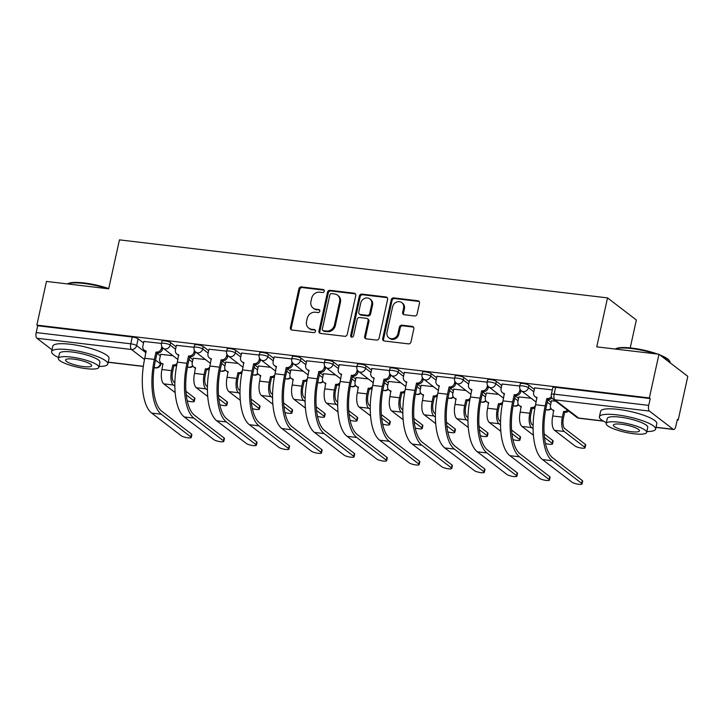 <?xml version="1.0" encoding="UTF-8"?>
<svg xmlns="http://www.w3.org/2000/svg" width="724" height="724" viewBox="0 0 724 724"><rect width="100%" height="100%" fill="white"/><g stroke="black" fill="none" stroke-linecap="round" stroke-linejoin="round"><path stroke-width="1.09" d="M324.298 291.193A1.584 1.403 -52.5 0 0 323.203 289.51L301.428 286.921A2.263 2.009 -52.5 0 0 298.903 288.831L290.378 327.628A2.263 2.009 -52.5 0 0 291.953 330.026L313.718 332.615A1.584 1.403 -52.5 0 0 315.012 329.845A1.584 1.403 -52.5 0 0 314.388 329.592L311.564 329.257A7.231 6.416 -52.5 0 1 308.686 328.099A7.231 6.416 -52.5 0 1 306.524 321.583L307.238 318.352A7.231 6.416 -52.5 0 1 315.311 312.234L318.126 312.569A1.584 1.403 -52.5 0 0 318.795 309.555L315.972 309.22A7.231 6.416 -52.5 0 1 313.094 308.062A7.231 6.416 -52.5 0 1 310.931 301.546L311.646 298.306A7.231 6.416 -52.5 0 1 319.718 292.188L322.533 292.523A1.584 1.403 -52.5 0 0 324.298 291.193M324.18 290.179A1.584 1.403 -52.5 0 0 324.035 290.152L302.27 287.564A2.263 2.009 -52.5 0 0 299.745 289.473L291.211 328.271A2.263 2.009 -52.5 0 0 291.519 329.918M315.365 330.262A1.584 1.403 -52.5 0 0 315.23 330.244L311.564 329.257M319.773 310.225A1.584 1.403 -52.5 0 0 319.628 310.198L315.972 309.22M414.581 315.963A2.263 2.009 -52.5 0 0 417.105 314.053L419.495 303.166A2.263 2.009 -52.5 0 0 417.92 300.768L393.738 297.899A2.263 2.009 -52.5 0 0 391.213 299.808L382.688 338.597A2.263 2.009 -52.5 0 0 384.263 340.995L408.445 343.873A2.263 2.009 -52.5 0 0 410.97 341.963L413.857 328.814A2.263 2.009 -52.5 0 0 412.282 326.415L401.938 325.185A2.263 2.009 -52.5 0 0 399.413 327.094L397.974 333.619A6.045 5.367 -52.5 0 1 388.815 337.764A6.045 5.367 -52.5 0 1 387.014 332.316L392.625 306.777A6.045 5.367 -52.5 0 1 401.784 302.632A6.045 5.367 -52.5 0 1 403.594 308.08L402.653 312.334A2.263 2.009 -52.5 0 0 404.227 314.732L414.581 315.963M36.852 325.121L46.463 281.428L108.672 288.822L119.442 239.861L607.526 297.89L596.757 346.85L658.967 354.244L649.365 397.938L36.852 325.121L37.693 325.764L36.2 332.569L130.773 343.819A4.606 0.986 12.4 0 1 136.628 345.601L145.986 352.778M355.765 295.591A2.263 2.009 -52.5 0 0 354.19 293.193L330.008 290.324A2.263 2.009 -52.5 0 0 327.492 292.234L318.958 331.022A2.263 2.009 -52.5 0 0 320.533 333.42L344.714 336.298A2.263 2.009 -52.5 0 0 347.239 334.388L355.765 295.591M361.873 294.107L386.055 296.985A2.263 2.009 -52.5 0 1 387.63 299.383L379.104 338.171A2.263 2.009 -52.5 0 1 376.58 340.081L366.235 338.85A2.263 2.009 -52.5 0 1 364.652 336.452L368.118 320.723A2.263 2.009 -52.5 0 0 366.543 318.325L359.674 317.51A2.263 2.009 -52.5 0 0 357.149 319.42L353.547 335.8A1.584 1.403 -52.5 0 1 350.678 335.456L359.357 296.016A2.263 2.009 -52.5 0 1 361.873 294.107L362.715 294.749L386.897 297.627L386.055 296.985M658.967 354.244L687.8 376.353L678.198 420.047L677.239 419.929M630.215 347.909L636.351 319.999L607.526 297.89M649.365 397.938L650.206 398.58L648.704 405.386A4.606 1.873 96.8 0 0 649.419 411.069L673.211 429.305A4.606 1.873 96.8 0 0 673.628 429.486A4.606 1.873 96.8 0 0 675.854 426.21L677.356 419.404L678.198 420.047M37.693 325.764L132.266 337.013A4.606 0.986 12.4 0 1 138.121 338.796L143.542 342.95M157.008 353.276L160.348 355.837M52.01 349.828L36.915 338.253A4.606 1.873 -83.2 0 1 36.2 332.569M194.086 347.303L176.439 345.312M205.444 359.538L193.245 358.208M226.657 351.167L209.001 349.185M238.006 363.412L225.816 362.081M259.228 355.041L241.572 353.059M270.577 367.285L258.377 365.946M291.79 358.914L274.134 356.932M303.139 371.159L290.948 369.819M324.361 362.787L306.704 360.796M335.71 375.032L323.51 373.693M356.923 366.661L339.266 364.67M368.272 378.896L356.081 377.566M389.494 370.525L371.837 368.543M400.843 382.77L388.652 381.439M422.056 374.399L404.408 372.417M433.414 386.643L421.214 385.304M454.627 378.272L436.97 376.29M465.975 390.517L453.785 389.177M487.189 382.145L469.541 380.154M498.546 394.39L486.347 393.051M519.76 386.019L502.103 384.028M531.108 398.254L518.918 396.924M552.331 389.883L534.674 387.901M555.761 401.187L551.48 400.797M528.927 385.249L528.393 387.666A4.606 0.986 12.4 0 0 523.47 386.019A4.606 0.986 12.4 0 0 519.723 386.182L520.257 383.765A4.606 0.986 -167.6 0 1 523.995 383.602A4.606 0.986 -167.6 0 1 528.927 385.249L534.339 389.403M547.806 399.729L551.154 402.3M496.356 381.385L495.822 383.792A4.606 0.986 12.4 0 0 490.899 382.145A4.606 0.986 12.4 0 0 487.152 382.308L487.686 379.892A4.606 0.986 -167.6 0 1 491.433 379.729A4.606 0.986 -167.6 0 1 496.356 381.385L501.777 385.539M515.244 395.865L518.583 398.426M463.794 377.512L463.26 379.928A4.606 0.986 12.4 0 0 458.337 378.272A4.606 0.986 12.4 0 0 454.591 378.444L455.115 376.028A4.606 0.986 -167.6 0 1 458.862 375.856A4.606 0.986 -167.6 0 1 463.794 377.512L469.206 381.666M482.673 391.992L486.021 394.553M431.223 373.638L430.69 376.055A4.606 0.986 12.4 0 0 425.766 374.408A4.606 0.986 12.4 0 0 422.02 374.57L422.554 372.154A4.606 0.986 -167.6 0 1 426.3 371.991A4.606 0.986 -167.6 0 1 431.223 373.638L436.644 377.792M450.111 388.118L453.45 390.679M398.653 369.765L398.128 372.181A4.606 0.986 12.4 0 0 393.195 370.534A4.606 0.986 12.4 0 0 389.458 370.697L389.983 368.281A4.606 0.986 -167.6 0 1 393.729 368.118A4.606 0.986 -167.6 0 1 398.653 369.765L404.073 373.919M417.54 384.245L420.888 386.815M366.091 365.892L365.557 368.308A4.606 0.986 12.4 0 0 360.633 366.661A4.606 0.986 12.4 0 0 356.887 366.824L357.421 364.407A4.606 0.986 -167.6 0 1 361.167 364.244A4.606 0.986 -167.6 0 1 366.091 365.892L371.502 370.045M384.969 380.372L388.317 382.942M333.52 362.027L332.995 364.434A4.606 0.986 12.4 0 0 328.062 362.787A4.606 0.986 12.4 0 0 324.325 362.95L324.85 360.543A4.606 0.986 -167.6 0 1 328.596 360.371A4.606 0.986 -167.6 0 1 333.52 362.027L338.941 366.181M352.407 376.507L355.746 379.068M300.958 358.154L300.424 360.57A4.606 0.986 12.4 0 0 295.501 358.914A4.606 0.986 12.4 0 0 291.754 359.086L292.288 356.67A4.606 0.986 -167.6 0 1 296.026 356.498A4.606 0.986 -167.6 0 1 300.958 358.154L306.37 362.308M319.836 372.634L323.185 375.195M268.387 354.28L267.862 356.697A4.606 0.986 12.4 0 0 262.93 355.05A4.606 0.986 12.4 0 0 259.183 355.213L259.717 352.796A4.606 0.986 -167.6 0 1 263.464 352.633A4.606 0.986 -167.6 0 1 268.387 354.28L273.808 358.434M287.274 368.76L290.614 371.322M235.825 350.407L235.291 352.823A4.606 0.986 12.4 0 0 230.368 351.176A4.606 0.986 12.4 0 0 226.621 351.339L227.155 348.923A4.606 0.986 -167.6 0 1 230.893 348.76A4.606 0.986 -167.6 0 1 235.825 350.407L241.237 354.561M254.703 364.887L258.052 367.457M203.254 346.534L202.729 348.95A4.606 0.986 12.4 0 0 197.797 347.303A4.606 0.986 12.4 0 0 194.05 347.466L194.584 345.049A4.606 0.986 -167.6 0 1 198.331 344.886A4.606 0.986 -167.6 0 1 203.254 346.534L208.675 350.688M222.141 361.023L225.481 363.584M170.692 342.669L170.158 345.086A4.606 0.986 12.4 0 0 165.235 343.429A4.606 0.986 12.4 0 0 161.488 343.592L162.022 341.185A4.606 0.986 -167.6 0 1 165.76 341.013A4.606 0.986 -167.6 0 1 170.692 342.669L176.104 346.823M189.57 357.149L192.919 359.71M161.524 343.429L143.868 341.447M172.873 355.674L160.683 354.335M650.206 398.58L555.634 387.34A4.606 0.986 -167.6 0 0 552.819 387.639L551.326 394.444A4.606 0.986 12.4 0 1 554.141 394.146L648.704 405.386M313.094 308.062L313.935 308.705A7.231 6.416 -52.5 0 0 316.813 309.863M308.686 328.099L309.528 328.741A7.231 6.416 -52.5 0 0 312.406 329.909M355.466 293.944A2.263 2.009 -52.5 0 0 355.031 293.835L330.85 290.967A2.263 2.009 -52.5 0 0 328.325 292.876L319.8 331.664A2.263 2.009 -52.5 0 0 320.108 333.321M331.601 293.609A1.584 1.403 -52.5 0 0 329.836 294.94L322.352 328.995A1.584 1.403 -52.5 0 0 323.456 330.669L326.424 331.022A7.231 6.416 -52.5 0 0 334.497 324.913L339.61 301.637A7.231 6.416 -52.5 0 0 337.456 295.121A7.231 6.416 -52.5 0 0 334.569 293.962L331.601 293.609M322.823 330.416L323.664 331.067A1.584 1.403 -52.5 0 0 324.289 331.321L323.456 330.669M337.456 295.121L338.298 295.763A7.231 6.416 -52.5 0 1 340.452 302.279L335.339 325.556A7.231 6.416 -52.5 0 1 327.266 331.673L324.289 331.321M367.439 318.687L368.281 319.329A2.263 2.009 -52.5 0 1 368.959 321.366L365.493 337.103A2.263 2.009 -52.5 0 0 365.801 338.751M362.715 294.749A2.263 2.009 -52.5 0 0 360.19 296.668L351.52 336.099A1.584 1.403 -52.5 0 0 351.647 337.113M371.702 304.397A6.045 5.367 -52.5 0 0 369.901 298.949A6.045 5.367 -52.5 0 0 360.742 303.094L358.76 312.089A2.263 2.009 -52.5 0 0 360.335 314.488L367.204 315.311A2.263 2.009 -52.5 0 0 369.729 313.392L371.702 304.397L372.543 305.039A6.045 5.367 -52.5 0 0 370.742 299.6L369.901 298.949M359.439 314.126L360.281 314.777A2.263 2.009 -52.5 0 0 361.176 315.139L360.335 314.488M372.543 305.039L370.57 314.044A2.263 2.009 -52.5 0 1 368.045 315.954L361.176 315.139M401.784 302.632L402.625 303.275A6.045 5.367 -52.5 0 1 404.435 308.723L403.494 312.976A2.263 2.009 -52.5 0 0 403.802 314.632M388.815 337.764L389.657 338.407A6.045 5.367 -52.5 0 0 398.815 334.262L397.974 333.619M413.558 327.167A2.263 2.009 -52.5 0 0 413.123 327.058L402.77 325.827A2.263 2.009 -52.5 0 0 400.254 327.746L398.815 334.262M419.196 301.519A2.263 2.009 -52.5 0 0 418.762 301.419L394.58 298.541A2.263 2.009 -52.5 0 0 392.055 300.451L383.53 339.248A2.263 2.009 -52.5 0 0 383.829 340.895M187.245 400.888A5.294 1.14 -167.6 0 0 194.276 401.331A5.294 1.14 -167.6 0 0 193.905 400.761L194.539 397.91A5.294 1.14 12.4 0 1 194.901 398.481L194.276 401.331M160.701 354.226L159.678 358.887A4.606 4.091 -52.5 0 0 161.054 363.041A4.606 4.091 -52.5 0 0 162.891 363.774L161.95 369.521A11.62 4.733 96.8 0 0 163.751 383.865L175.172 392.625M176.683 365.367A4.606 4.091 127.5 0 1 174.213 365.828L172.801 364.95L171.552 370.661A11.62 4.733 96.8 0 0 173.353 385.005L174.864 386.163M172.801 364.95L173.117 364.996A4.606 4.091 -52.5 0 0 177.072 363.394M174.873 382.833L173.986 382.154A8.634 3.511 -83.2 0 1 172.638 371.502L173.896 365.792M163.072 364.389A4.606 4.091 127.5 0 1 162.149 363.873L161.054 363.041M194.539 397.91L185.923 391.304M186.258 394.897L193.905 400.761M143.895 341.33L142.872 346A4.606 4.091 -52.5 0 0 144.239 350.144A4.606 4.091 -52.5 0 0 146.076 350.887L144.773 358.28A44.426 18.082 96.8 0 0 151.678 413.087L181.262 435.785A5.294 1.14 -167.6 0 0 186.928 437.676A5.294 1.14 -167.6 0 0 191.236 437.486A5.294 1.14 -167.6 0 0 190.865 436.925L191.498 434.065A5.294 1.14 12.4 0 1 191.869 434.635L191.236 437.486M162.791 347.9L162.538 349.04A4.606 4.091 127.5 0 1 157.398 352.941L155.995 352.063L154.375 359.421A44.426 18.082 96.8 0 0 161.28 414.237L190.865 436.925M191.498 434.065L161.914 411.377A41.431 16.869 -83.2 0 1 155.47 360.253L157.09 352.905M146.266 351.502A4.606 4.091 127.5 0 1 145.334 350.986L144.239 350.144M155.995 352.063L156.312 352.099A4.606 4.091 -52.5 0 0 161.452 348.208L162.538 349.04M161.814 346.543L161.452 348.208M219.815 404.761A5.294 1.14 -167.6 0 0 226.847 405.205A5.294 1.14 -167.6 0 0 226.476 404.635L227.101 401.784A5.294 1.14 12.4 0 1 227.472 402.345L226.847 405.205M193.272 358.099L192.249 362.76A4.606 4.091 -52.5 0 0 193.616 366.905A4.606 4.091 -52.5 0 0 195.453 367.647L194.512 373.394A11.62 4.733 96.8 0 0 196.322 387.738L207.743 396.499M209.254 369.24A4.606 4.091 127.5 0 1 206.774 369.702L205.372 368.824L204.114 374.534A11.62 4.733 96.8 0 0 205.924 388.878L207.435 390.037M205.372 368.824L205.688 368.86A4.606 4.091 -52.5 0 0 209.643 367.258M207.444 386.707L206.548 386.019A8.634 3.511 -83.2 0 1 205.209 375.376L206.467 369.665M195.643 368.263A4.606 4.091 127.5 0 1 194.711 367.747L193.616 366.905M227.101 401.784L218.485 395.177M218.82 398.77L226.476 404.635M252.377 408.635A5.294 1.14 -167.6 0 0 259.409 409.078A5.294 1.14 -167.6 0 0 259.038 408.508L259.672 405.657A5.294 1.14 12.4 0 1 260.034 406.218L259.409 409.078M225.834 361.964L224.811 366.634A4.606 4.091 -52.5 0 0 226.187 370.779A4.606 4.091 -52.5 0 0 228.024 371.521L227.083 377.267A11.62 4.733 96.8 0 0 228.884 391.603L240.305 400.363M241.816 373.113A4.606 4.091 127.5 0 1 239.345 373.575L237.943 372.697L236.685 378.408A11.62 4.733 96.8 0 0 238.495 392.752L239.997 393.901M237.943 372.697L238.25 372.733A4.606 4.091 -52.5 0 0 242.214 371.131M240.015 390.58L239.119 389.892A8.634 3.511 -83.2 0 1 237.78 379.24L239.029 373.539M228.205 372.136A4.606 4.091 127.5 0 1 227.282 371.62L226.187 370.779M259.672 405.657L251.056 399.051M251.391 402.644L259.038 408.508M176.457 345.203L175.434 349.864A4.606 4.091 -52.5 0 0 176.81 354.018A4.606 4.091 -52.5 0 0 178.647 354.751L177.344 362.145A44.426 18.082 96.8 0 0 184.249 416.961L213.833 439.649A5.294 1.14 -167.6 0 0 219.499 441.549A5.294 1.14 -167.6 0 0 223.807 441.359A5.294 1.14 -167.6 0 0 223.435 440.789L224.06 437.939A5.294 1.14 12.4 0 1 224.431 438.509L223.807 441.359M195.362 351.774L195.109 352.914A4.606 4.091 127.5 0 1 189.969 356.805L188.557 355.937L186.946 363.285A44.426 18.082 96.8 0 0 193.851 418.101L223.435 440.789M224.06 437.939L194.475 415.25A41.431 16.869 -83.2 0 1 188.041 364.127L189.652 356.769M178.828 355.375A4.606 4.091 127.5 0 1 177.905 354.851L176.81 354.018M188.557 355.937L188.874 355.973A4.606 4.091 -52.5 0 0 194.014 352.072L195.109 352.914M194.385 350.407L194.014 352.072M209.028 349.077L208.005 353.737A4.606 4.091 -52.5 0 0 209.372 357.891A4.606 4.091 -52.5 0 0 211.209 358.624L209.906 366.018A44.426 18.082 96.8 0 0 216.811 420.834L246.395 443.522A5.294 1.14 -167.6 0 0 252.07 445.423A5.294 1.14 -167.6 0 0 256.368 445.233A5.294 1.14 -167.6 0 0 256.006 444.663L256.631 441.812A5.294 1.14 12.4 0 1 257.002 442.373L256.368 445.233M227.924 355.647L227.671 356.787A4.606 4.091 127.5 0 1 222.53 360.679L221.128 359.81L219.508 367.159A44.426 18.082 96.8 0 0 226.413 421.974L256.006 444.663M256.631 441.812L227.046 419.124A41.431 16.869 -83.2 0 1 220.603 368L222.223 360.642M211.399 359.24A4.606 4.091 127.5 0 1 210.467 358.724L209.372 357.891M221.128 359.81L221.444 359.846A4.606 4.091 -52.5 0 0 226.585 355.946L227.671 356.787M226.947 354.28L226.585 355.946M67.531 283.935L67.975 283.663A28.082 6.027 12.4 0 1 84.192 282.975A28.082 6.027 12.4 0 1 108.727 288.568M107.496 288.686A28.77 6.172 -167.6 0 0 83.794 283.446A28.77 6.172 -167.6 0 0 67.567 283.935M99.034 366.444A28.77 6.172 -167.6 0 0 107.822 363.982A28.77 6.172 -167.6 0 0 69.214 349.746A28.77 6.172 -167.6 0 0 51.621 351.629A28.77 6.172 -167.6 0 0 58.563 357.547M107.822 363.982L109.025 358.498A28.77 6.172 -167.6 0 0 70.418 344.262A28.77 6.172 -167.6 0 0 52.825 346.144L51.621 351.629M58.373 358.407L59.486 353.357A20.715 4.444 12.4 0 1 72.156 352.009A20.715 4.444 12.4 0 1 99.948 362.253L98.844 367.303A20.715 4.444 -167.6 0 0 71.043 357.059A20.715 4.444 -167.6 0 0 58.373 358.407A20.715 4.444 -167.6 0 0 86.174 368.661A20.715 4.444 -167.6 0 0 98.844 367.303M73.73 359.122A13.349 2.869 -167.6 0 0 65.567 359.991A13.349 2.869 -167.6 0 0 83.486 366.597A13.349 2.869 -167.6 0 0 91.649 365.72A13.349 2.869 -167.6 0 0 73.73 359.122M615.319 349.058L615.762 348.787A28.082 6.027 12.4 0 1 631.98 348.099A28.082 6.027 12.4 0 1 657.645 354.09M659.854 354.923A28.082 6.027 12.4 0 1 669.275 360.552L669.791 361.321A28.77 6.172 -167.6 0 0 661.293 356.027M670.18 362.842L670.189 362.796A28.77 6.172 -167.6 0 0 669.791 361.321M655.283 353.81A28.77 6.172 -167.6 0 0 631.581 348.561A28.77 6.172 -167.6 0 0 615.355 349.058M646.822 431.558A28.77 6.172 -167.6 0 0 655.609 429.106A28.77 6.172 -167.6 0 0 617.002 414.87A28.77 6.172 -167.6 0 0 599.409 416.752A28.77 6.172 -167.6 0 0 606.359 422.662M655.609 429.106L656.813 423.621A28.77 6.172 -167.6 0 0 618.215 409.386A28.77 6.172 -167.6 0 0 600.621 411.259L599.409 416.752M606.169 423.531L607.282 418.481A20.715 4.444 12.4 0 1 619.943 417.124A20.715 4.444 12.4 0 1 647.745 427.377L646.632 432.427A20.715 4.444 -167.6 0 0 618.839 422.173A20.715 4.444 -167.6 0 0 606.169 423.531A20.715 4.444 -167.6 0 0 633.962 433.776A20.715 4.444 -167.6 0 0 646.632 432.427M621.527 424.237A13.349 2.869 -167.6 0 0 613.364 425.115A13.349 2.869 -167.6 0 0 631.274 431.712A13.349 2.869 -167.6 0 0 639.437 430.843A13.349 2.869 -167.6 0 0 621.527 424.237M284.948 412.508A5.294 1.14 -167.6 0 0 291.98 412.942A5.294 1.14 -167.6 0 0 291.609 412.381L292.234 409.522A5.294 1.14 12.4 0 1 292.605 410.092L291.98 412.942M258.405 365.837L257.382 370.498A4.606 4.091 -52.5 0 0 258.758 374.652A4.606 4.091 -52.5 0 0 260.586 375.394L259.644 381.132A11.62 4.733 96.8 0 0 261.454 395.476L272.876 404.236M274.387 376.987A4.606 4.091 127.5 0 1 271.907 377.439L270.505 376.571L269.247 382.281A11.62 4.733 96.8 0 0 271.057 396.616L272.568 397.775M270.505 376.571L270.821 376.607A4.606 4.091 -52.5 0 0 274.776 375.005M272.577 394.453L271.681 393.766A8.634 3.511 -83.2 0 1 270.342 383.114L271.6 377.403M260.776 376.009A4.606 4.091 127.5 0 1 259.844 375.494L258.758 374.652M292.234 409.522L283.618 402.915M283.953 406.508L291.609 412.381M317.51 416.372A5.294 1.14 -167.6 0 0 324.542 416.816A5.294 1.14 -167.6 0 0 324.171 416.255L324.804 413.395A5.294 1.14 12.4 0 1 325.176 413.965L324.542 416.816M290.976 369.711L289.944 374.371A4.606 4.091 -52.5 0 0 291.32 378.525A4.606 4.091 -52.5 0 0 293.157 379.258L292.215 385.005A11.62 4.733 96.8 0 0 294.025 399.349L305.447 408.11M306.958 380.851A4.606 4.091 127.5 0 1 304.478 381.313L303.075 380.444L301.817 386.145A11.62 4.733 96.8 0 0 303.627 400.49L305.13 401.648M303.075 380.444L303.383 380.48A4.606 4.091 -52.5 0 0 307.347 378.878M305.148 398.327L304.252 397.639A8.634 3.511 -83.2 0 1 302.913 386.987L304.161 381.276M293.338 379.874A4.606 4.091 127.5 0 1 292.415 379.358L291.32 378.525M324.804 413.395L316.189 406.788M316.524 410.381L324.171 416.255M350.081 420.246A5.294 1.14 -167.6 0 0 357.113 420.689A5.294 1.14 -167.6 0 0 356.742 420.119L357.366 417.268A5.294 1.14 12.4 0 1 357.737 417.839L357.113 420.689M323.538 373.584L322.515 378.245A4.606 4.091 -52.5 0 0 323.89 382.399A4.606 4.091 -52.5 0 0 325.719 383.132L324.777 388.878A11.62 4.733 96.8 0 0 326.587 403.223L338.008 411.983M339.52 384.725A4.606 4.091 127.5 0 1 337.049 385.186L335.637 384.308L334.388 390.019A11.62 4.733 96.8 0 0 336.189 404.363L337.701 405.521M335.637 384.308L335.954 384.344A4.606 4.091 -52.5 0 0 339.909 382.743M337.71 402.191L336.823 401.512A8.634 3.511 -83.2 0 1 335.474 390.86L336.732 385.15M325.909 383.747A4.606 4.091 127.5 0 1 324.976 383.231L323.89 382.399M357.366 417.268L348.751 410.662M349.086 414.255L356.742 420.119M241.599 352.95L240.567 357.611A4.606 4.091 -52.5 0 0 241.943 361.756A4.606 4.091 -52.5 0 0 243.78 362.498L242.477 369.892A44.426 18.082 96.8 0 0 249.382 424.707L278.966 447.396A5.294 1.14 -167.6 0 0 284.632 449.296A5.294 1.14 -167.6 0 0 288.939 449.106A5.294 1.14 -167.6 0 0 288.568 448.536L289.193 445.685A5.294 1.14 12.4 0 1 289.564 446.246L288.939 449.106M260.495 359.52L260.242 360.661A4.606 4.091 127.5 0 1 255.101 364.552L253.699 363.674L252.079 371.032A44.426 18.082 96.8 0 0 258.984 425.848L288.568 448.536M289.193 445.685L259.608 422.997A41.431 16.869 -83.2 0 1 253.174 371.874L254.785 364.516M243.961 363.113A4.606 4.091 127.5 0 1 243.038 362.597L241.943 361.756M253.699 363.674L254.006 363.71A4.606 4.091 -52.5 0 0 259.147 359.819L260.242 360.661M259.518 358.154L259.147 359.819M274.161 356.814L273.138 361.484A4.606 4.091 -52.5 0 0 274.514 365.629A4.606 4.091 -52.5 0 0 276.342 366.371L275.039 373.765A44.426 18.082 96.8 0 0 281.944 428.581L311.537 451.269A5.294 1.14 -167.6 0 0 317.202 453.161A5.294 1.14 -167.6 0 0 321.501 452.971A5.294 1.14 -167.6 0 0 321.139 452.409L321.764 449.55A5.294 1.14 12.4 0 1 322.135 450.12L321.501 452.971M293.057 363.385L292.813 364.525A4.606 4.091 127.5 0 1 287.663 368.426L286.261 367.548L284.641 374.905A44.426 18.082 96.8 0 0 291.546 429.721L321.139 452.409M321.764 449.55L292.179 426.861A41.431 16.869 -83.2 0 1 285.736 375.738L287.356 368.389M276.532 366.987A4.606 4.091 127.5 0 1 275.6 366.471L274.514 365.629M286.261 367.548L286.577 367.584A4.606 4.091 -52.5 0 0 291.718 363.692L292.813 364.525M292.08 362.027L291.718 363.692M306.732 360.688L305.7 365.358A4.606 4.091 -52.5 0 0 307.076 369.502A4.606 4.091 -52.5 0 0 308.913 370.245L307.609 377.629A44.426 18.082 96.8 0 0 314.515 432.445L344.099 455.134A5.294 1.14 -167.6 0 0 349.764 457.034A5.294 1.14 -167.6 0 0 354.072 456.844A5.294 1.14 -167.6 0 0 353.701 456.283L354.335 453.423A5.294 1.14 12.4 0 1 354.697 453.993L354.072 456.844M325.628 367.258L325.375 368.398A4.606 4.091 127.5 0 1 320.234 372.299L318.832 371.421L317.212 378.779A44.426 18.082 96.8 0 0 324.117 433.595L353.701 456.283M354.335 453.423L324.741 430.735A41.431 16.869 -83.2 0 1 318.307 379.611L319.918 372.254M309.103 370.86A4.606 4.091 127.5 0 1 308.171 370.344L307.076 369.502M318.832 371.421L319.139 371.457A4.606 4.091 -52.5 0 0 324.28 367.566L325.375 368.398M324.651 365.901L324.28 367.566M382.643 424.119A5.294 1.14 -167.6 0 0 389.675 424.563A5.294 1.14 -167.6 0 0 389.313 423.993L389.937 421.142A5.294 1.14 12.4 0 1 390.308 421.703L389.675 424.563M356.108 377.457L355.077 382.118A4.606 4.091 -52.5 0 0 356.452 386.263A4.606 4.091 -52.5 0 0 358.289 387.005L357.348 392.752A11.62 4.733 96.8 0 0 359.158 407.096L370.579 415.848M372.091 388.598A4.606 4.091 127.5 0 1 369.611 389.06L368.208 388.182L366.95 393.892A11.62 4.733 96.8 0 0 368.76 408.236L370.263 409.395M368.208 388.182L368.516 388.218A4.606 4.091 -52.5 0 0 372.48 386.616M370.281 406.064L369.385 405.377A8.634 3.511 -83.2 0 1 368.045 394.734L369.294 389.023M358.48 387.621A4.606 4.091 127.5 0 1 357.547 387.105L356.452 386.263M389.937 421.142L381.322 414.535M381.657 418.128L389.313 423.993M339.294 364.561L338.271 369.222A4.606 4.091 -52.5 0 0 339.647 373.376A4.606 4.091 -52.5 0 0 341.484 374.109L340.171 381.503A44.426 18.082 96.8 0 0 347.077 436.319L376.67 459.007A5.294 1.14 -167.6 0 0 382.335 460.907A5.294 1.14 -167.6 0 0 386.643 460.717A5.294 1.14 -167.6 0 0 386.272 460.147L386.897 457.297A5.294 1.14 12.4 0 1 387.268 457.867L386.643 460.717M358.19 371.131L357.946 372.272A4.606 4.091 127.5 0 1 352.805 376.163L351.393 375.294L349.783 382.643A44.426 18.082 96.8 0 0 356.688 437.459L386.272 460.147M386.897 457.297L357.312 434.608A41.431 16.869 -83.2 0 1 350.868 383.485L352.488 376.127M341.665 374.733A4.606 4.091 127.5 0 1 340.733 374.208L339.647 373.376M351.393 375.294L351.71 375.331A4.606 4.091 -52.5 0 0 356.851 371.43L357.946 372.272M357.213 369.765L356.851 371.43M415.214 427.993A5.294 1.14 -167.6 0 0 422.246 428.436A5.294 1.14 -167.6 0 0 421.875 427.866L422.499 425.015A5.294 1.14 12.4 0 1 422.87 425.576L422.246 428.436M388.67 381.322L387.648 385.992A4.606 4.091 -52.5 0 0 389.023 390.136A4.606 4.091 -52.5 0 0 390.86 390.879L389.919 396.625A11.62 4.733 96.8 0 0 391.72 410.961L403.141 419.721M404.653 392.471A4.606 4.091 127.5 0 1 402.182 392.933L400.77 392.055L399.521 397.766A11.62 4.733 96.8 0 0 401.322 412.11L402.834 413.259M400.77 392.055L401.087 392.091A4.606 4.091 -52.5 0 0 405.042 390.489M402.843 409.938L401.956 409.25A8.634 3.511 -83.2 0 1 400.607 398.598L401.865 392.897M391.041 391.494A4.606 4.091 127.5 0 1 390.109 390.978L389.023 390.136M422.499 425.015L413.893 418.409M414.219 421.992L421.875 427.866M371.864 368.435L370.833 373.095A4.606 4.091 -52.5 0 0 372.208 377.249A4.606 4.091 -52.5 0 0 374.046 377.982L372.742 385.376A44.426 18.082 96.8 0 0 379.648 440.192L409.232 462.88A5.294 1.14 -167.6 0 0 414.897 464.781A5.294 1.14 -167.6 0 0 419.205 464.591A5.294 1.14 -167.6 0 0 418.834 464.021L419.468 461.17A5.294 1.14 12.4 0 1 419.829 461.731L419.205 464.591M390.761 375.005L390.507 376.145A4.606 4.091 127.5 0 1 385.367 380.037L383.964 379.159L382.344 386.516A44.426 18.082 96.8 0 0 389.25 441.332L418.834 464.021M419.468 461.17L389.874 438.482A41.431 16.869 -83.2 0 1 383.439 387.358L385.059 380M374.236 378.598A4.606 4.091 127.5 0 1 373.303 378.082L372.208 377.249M383.964 379.159L384.272 379.204A4.606 4.091 -52.5 0 0 389.412 375.303L390.507 376.145M389.784 373.638L389.412 375.303M447.776 431.866A5.294 1.14 -167.6 0 0 454.808 432.3A5.294 1.14 -167.6 0 0 454.446 431.739L455.07 428.88A5.294 1.14 12.4 0 1 455.441 429.45L454.808 432.3M421.241 385.195L420.21 389.856A4.606 4.091 -52.5 0 0 421.585 394.01A4.606 4.091 -52.5 0 0 423.422 394.743L422.481 400.49A11.62 4.733 96.8 0 0 424.291 414.834L435.712 423.594M437.224 396.345A4.606 4.091 127.5 0 1 434.744 396.797L433.341 395.928L432.083 401.639A11.62 4.733 96.8 0 0 433.893 415.974L435.396 417.133M433.341 395.928L433.649 395.965A4.606 4.091 -52.5 0 0 437.613 394.363M435.414 413.811L434.518 413.123A8.634 3.511 -83.2 0 1 433.178 402.472L434.436 396.761M423.612 395.367A4.606 4.091 127.5 0 1 422.68 394.852L421.585 394.01M455.07 428.88L446.455 422.273M446.789 425.866L454.446 431.739M404.426 372.308L403.404 376.969A4.606 4.091 -52.5 0 0 404.779 381.114A4.606 4.091 -52.5 0 0 406.617 381.856L405.313 389.25A44.426 18.082 96.8 0 0 412.218 444.065L441.803 466.754A5.294 1.14 -167.6 0 0 447.468 468.654A5.294 1.14 -167.6 0 0 451.776 468.464A5.294 1.14 -167.6 0 0 451.405 467.894L452.029 465.043A5.294 1.14 12.4 0 1 452.4 465.604L451.776 468.464M423.323 378.878L423.078 380.019A4.606 4.091 127.5 0 1 417.938 383.91L416.526 383.032L414.915 390.39A44.426 18.082 96.8 0 0 421.821 445.206L451.405 467.894M452.029 465.043L422.445 442.355A41.431 16.869 -83.2 0 1 416.001 391.232L417.621 383.874M406.798 382.471A4.606 4.091 127.5 0 1 405.874 381.955L404.779 381.114M416.526 383.032L416.843 383.068A4.606 4.091 -52.5 0 0 421.983 379.177L423.078 380.019M422.345 377.512L421.983 379.177M480.347 435.73A5.294 1.14 -167.6 0 0 487.379 436.174A5.294 1.14 -167.6 0 0 487.008 435.613L487.641 432.753A5.294 1.14 12.4 0 1 488.003 433.323L487.379 436.174M453.803 389.069L452.781 393.729A4.606 4.091 -52.5 0 0 454.156 397.883A4.606 4.091 -52.5 0 0 455.993 398.616L455.052 404.363A11.62 4.733 96.8 0 0 456.853 418.707L468.274 427.468M469.786 400.209A4.606 4.091 127.5 0 1 467.315 400.671L465.903 399.802L464.654 405.503A11.62 4.733 96.8 0 0 466.455 419.848L467.966 421.006M465.903 399.802L466.22 399.838A4.606 4.091 -52.5 0 0 470.175 398.236M467.976 417.676L467.089 416.997A8.634 3.511 -83.2 0 1 465.74 406.345L466.998 400.634M456.174 399.232A4.606 4.091 127.5 0 1 455.251 398.716L454.156 397.883M487.641 432.753L479.026 426.146M479.351 429.739L487.008 435.613M436.997 376.172L435.975 380.842A4.606 4.091 -52.5 0 0 437.341 384.987A4.606 4.091 -52.5 0 0 439.178 385.729L437.875 393.123A44.426 18.082 96.8 0 0 444.78 447.939L474.365 470.627A5.294 1.14 -167.6 0 0 480.03 472.519A5.294 1.14 -167.6 0 0 484.338 472.329A5.294 1.14 -167.6 0 0 483.967 471.767L484.6 468.908A5.294 1.14 12.4 0 1 484.971 469.478L484.338 472.329M455.894 382.743L455.64 383.883A4.606 4.091 127.5 0 1 450.5 387.783L449.097 386.906L447.477 394.263A44.426 18.082 96.8 0 0 454.382 449.079L483.967 471.767M484.6 468.908L455.016 446.219A41.431 16.869 -83.2 0 1 448.572 395.096L450.192 387.747M439.368 386.344A4.606 4.091 127.5 0 1 438.436 385.829L437.341 384.987M449.097 386.906L449.405 386.942A4.606 4.091 -52.5 0 0 454.554 383.05L455.64 383.883M454.916 381.385L454.554 383.05M512.918 439.604A5.294 1.14 -167.6 0 0 519.941 440.047A5.294 1.14 -167.6 0 0 519.579 439.477L520.203 436.626A5.294 1.14 12.4 0 1 520.574 437.196L519.941 440.047M486.374 392.942L485.351 397.603A4.606 4.091 -52.5 0 0 486.718 401.748A4.606 4.091 -52.5 0 0 488.555 402.49L487.614 408.236A11.62 4.733 96.8 0 0 489.424 422.581L500.845 431.341M502.356 404.083A4.606 4.091 127.5 0 1 499.877 404.544L498.474 403.666L497.216 409.377A11.62 4.733 96.8 0 0 499.026 423.721L500.528 424.879M498.474 403.666L498.791 403.702A4.606 4.091 -52.5 0 0 502.746 402.101M500.546 421.549L499.651 420.87A8.634 3.511 -83.2 0 1 498.311 410.218L499.569 404.508M488.745 403.105A4.606 4.091 127.5 0 1 487.813 402.589L486.718 401.748M520.203 436.626L511.587 430.02M511.922 433.613L519.579 439.477M469.559 380.046L468.537 384.716A4.606 4.091 -52.5 0 0 469.912 388.86A4.606 4.091 -52.5 0 0 471.749 389.603L470.446 396.987A44.426 18.082 96.8 0 0 477.351 451.803L506.936 474.491A5.294 1.14 -167.6 0 0 512.601 476.392A5.294 1.14 -167.6 0 0 516.909 476.202A5.294 1.14 -167.6 0 0 516.538 475.641L517.162 472.781A5.294 1.14 12.4 0 1 517.533 473.351L516.909 476.202M488.465 386.616L488.211 387.756A4.606 4.091 127.5 0 1 483.071 391.657L481.659 390.779L480.048 398.137A44.426 18.082 96.8 0 0 486.953 452.943L516.538 475.641M517.162 472.781L487.578 450.093A41.431 16.869 -83.2 0 1 481.134 398.969L482.754 391.612M471.93 390.218A4.606 4.091 127.5 0 1 471.007 389.702L469.912 388.86M481.659 390.779L481.976 390.815A4.606 4.091 -52.5 0 0 487.116 386.924L488.211 387.756M487.487 385.249L487.116 386.924M545.48 443.477A5.294 1.14 -167.6 0 0 552.512 443.921A5.294 1.14 -167.6 0 0 552.141 443.35L552.774 440.5A5.294 1.14 12.4 0 1 553.136 441.061L552.512 443.921M518.936 396.806L517.913 401.476A4.606 4.091 -52.5 0 0 519.289 405.621A4.606 4.091 -52.5 0 0 521.126 406.363L520.185 412.11A11.62 4.733 96.8 0 0 521.986 426.454L533.407 435.205M534.918 407.956A4.606 4.091 127.5 0 1 532.448 408.417L531.036 407.54L529.787 413.25A11.62 4.733 96.8 0 0 531.588 427.594L533.099 428.744M531.036 407.54L531.353 407.576A4.606 4.091 -52.5 0 0 535.308 405.974M533.117 425.422L532.221 424.735A8.634 3.511 -83.2 0 1 530.882 414.083L532.131 408.381M521.307 406.978A4.606 4.091 127.5 0 1 520.384 406.463L519.289 405.621M552.774 440.5L544.158 433.893M544.493 437.486L552.141 443.35M502.13 383.919L501.108 388.58A4.606 4.091 -52.5 0 0 502.474 392.734A4.606 4.091 -52.5 0 0 504.311 393.467L503.008 400.861A44.426 18.082 96.8 0 0 509.913 455.677L539.498 478.365A5.294 1.14 -167.6 0 0 545.172 480.265A5.294 1.14 -167.6 0 0 549.471 480.075A5.294 1.14 -167.6 0 0 549.109 479.505L549.733 476.654A5.294 1.14 12.4 0 1 550.104 477.225L549.471 480.075M521.027 390.489L520.773 391.63A4.606 4.091 127.5 0 1 515.633 395.521L514.23 394.652L512.61 402.001A44.426 18.082 96.8 0 0 519.515 456.817L549.109 479.505M549.733 476.654L520.149 453.966A41.431 16.869 -83.2 0 1 513.705 402.843L515.325 395.485M504.501 394.091A4.606 4.091 127.5 0 1 503.569 393.566L502.474 392.734M514.23 394.652L514.547 394.689A4.606 4.091 -52.5 0 0 519.687 390.788L520.773 391.63M520.049 389.123L519.687 390.788M551.507 400.68L550.484 405.349A4.606 4.091 -52.5 0 0 551.851 409.494A4.606 4.091 -52.5 0 0 553.688 410.237L552.747 415.983A11.62 4.733 96.8 0 0 554.557 430.318L575.109 446.084A5.294 1.14 -167.6 0 0 580.775 447.975A5.294 1.14 -167.6 0 0 585.082 447.794A5.294 1.14 -167.6 0 0 584.711 447.224L585.336 444.373A5.294 1.14 12.4 0 1 585.707 444.934L585.082 447.794M568.611 411.051A4.606 4.091 127.5 0 1 565.01 412.291L563.607 411.413L562.349 417.124A11.62 4.733 96.8 0 0 564.159 431.468L584.711 447.224M563.607 411.413L563.924 411.449A4.606 4.091 -52.5 0 0 567.526 410.209M585.336 444.373L564.783 428.608A8.634 3.511 -83.2 0 1 563.444 417.956L564.702 412.255M553.878 410.852A4.606 4.091 127.5 0 1 552.946 410.336L551.851 409.494M534.692 387.793L533.669 392.453A4.606 4.091 -52.5 0 0 535.045 396.607A4.606 4.091 -52.5 0 0 536.882 397.34L535.579 404.734A44.426 18.082 96.8 0 0 542.484 459.55L572.069 482.238A5.294 1.14 -167.6 0 0 577.734 484.139A5.294 1.14 -167.6 0 0 582.042 483.949A5.294 1.14 -167.6 0 0 581.671 483.379L582.295 480.528A5.294 1.14 12.4 0 1 582.666 481.089L582.042 483.949M551.987 397.983A4.606 4.091 127.5 0 1 548.204 399.395L546.801 398.517L545.181 405.874A44.426 18.082 96.8 0 0 552.086 460.69L581.671 483.379M582.295 480.528L552.711 457.839A41.431 16.869 -83.2 0 1 546.276 406.716L547.887 399.358M537.063 397.956A4.606 4.091 127.5 0 1 536.14 397.44L535.045 396.607M546.801 398.517L547.109 398.562A4.606 4.091 -52.5 0 0 551.362 396.589M324.035 290.152L323.203 289.51M315.23 330.244L314.388 329.592M319.628 310.198L318.795 309.555M649.419 411.069L554.856 399.829L578.639 418.065L603.128 420.979M656.016 427.269L673.211 429.305M138.121 338.796L136.628 345.601A4.606 4.091 -52.5 0 1 131.487 349.493L36.915 338.253M155.506 360.081L160.411 363.846A4.606 0.986 12.4 0 1 160.737 364.335L161.027 363.014M160.665 362.697L160.411 363.846A4.606 4.091 -52.5 0 1 155.271 367.738L154.239 366.95M144.519 359.484L131.487 349.493A4.606 1.873 -83.2 0 1 130.773 343.819L132.266 337.013M108.22 362.145L143.334 366.317M154.149 367.602L155.271 367.738A4.606 1.873 96.8 0 0 155.696 367.919A4.606 4.606 0 0 0 160.737 364.335M519.723 386.182A4.606 4.606 0 0 0 521.416 390.824A4.606 4.091 127.5 0 0 523.253 391.566A4.606 4.091 127.5 0 0 528.393 387.666L533.814 391.82M547.281 402.146L550.62 404.716M487.152 382.308A4.606 4.606 0 0 0 488.854 386.951A4.606 4.091 127.5 0 0 490.682 387.693A4.606 4.091 127.5 0 0 495.822 383.792L501.243 387.946M514.71 398.272L518.049 400.843M454.591 378.444A4.606 4.606 0 0 0 456.283 383.077A4.606 4.091 127.5 0 0 458.12 383.82A4.606 4.091 127.5 0 0 463.26 379.928L468.672 384.082M482.139 394.408L485.487 396.969M422.02 374.57A4.606 4.606 0 0 0 423.712 379.213A4.606 4.091 127.5 0 0 425.549 379.946A4.606 4.091 127.5 0 0 430.69 376.055L436.11 380.209M449.577 390.535L452.916 393.096M389.458 370.697A4.606 4.606 0 0 0 391.15 375.34A4.606 4.091 127.5 0 0 392.987 376.073A4.606 4.091 127.5 0 0 398.128 372.181L403.539 376.335M417.006 386.661L420.354 389.231M356.887 366.824A4.606 4.606 0 0 0 358.579 371.466A4.606 4.091 127.5 0 0 360.416 372.208A4.606 4.091 127.5 0 0 365.557 368.308L370.978 372.462M384.444 382.788L387.783 385.358M324.325 362.95A4.606 4.606 0 0 0 326.017 367.593A4.606 4.091 127.5 0 0 327.854 368.335A4.606 4.091 127.5 0 0 332.995 364.434L338.407 368.588M351.873 378.923L355.222 381.485M291.754 359.086A4.606 4.606 0 0 0 293.446 363.719A4.606 4.091 127.5 0 0 295.283 364.462A4.606 4.091 127.5 0 0 300.424 360.57L305.845 364.724M319.311 375.05L322.651 377.611M259.183 355.213A4.606 4.606 0 0 0 260.884 359.855A4.606 4.091 127.5 0 0 262.721 360.588A4.606 4.091 127.5 0 0 267.862 356.697L273.274 360.851M286.74 371.177L290.089 373.738M226.621 351.339A4.606 4.606 0 0 0 228.313 355.982A4.606 4.091 127.5 0 0 230.151 356.715A4.606 4.091 127.5 0 0 235.291 352.823L240.712 356.977M254.178 367.303L257.518 369.873M194.05 347.466A4.606 4.606 0 0 0 195.752 352.108A4.606 4.091 127.5 0 0 197.58 352.85A4.606 4.091 127.5 0 0 202.729 348.95L208.141 353.104M221.607 363.43L224.956 366M161.488 343.592A4.606 4.606 0 0 0 163.181 348.235A4.606 4.091 127.5 0 0 165.018 348.977A4.606 4.091 127.5 0 0 170.158 345.086L175.57 349.23M189.036 359.566L192.385 362.127M192.629 365.756A4.606 4.091 127.5 0 1 188.801 367.222A4.606 4.091 -52.5 0 1 187.489 366.815M225.2 369.629A4.606 4.091 127.5 0 1 221.372 371.086A4.606 4.091 -52.5 0 1 220.051 370.679A4.606 4.606 0 0 0 225.481 370.064M257.762 373.493A4.606 4.091 127.5 0 1 253.934 374.96A4.606 4.091 -52.5 0 1 252.622 374.552M290.333 377.367A4.606 4.091 127.5 0 1 286.505 378.833A4.606 4.091 -52.5 0 1 285.184 378.426A4.606 4.606 0 0 0 290.614 377.801M322.904 381.24A4.606 4.091 127.5 0 1 319.076 382.706A4.606 4.091 -52.5 0 1 317.755 382.299A4.606 4.606 0 0 0 323.176 381.675M355.466 385.114A4.606 4.091 127.5 0 1 351.638 386.571A4.606 4.091 -52.5 0 1 350.326 386.173A4.606 4.606 0 0 0 355.746 385.548M388.037 388.987A4.606 4.091 127.5 0 1 384.209 390.444A4.606 4.091 -52.5 0 1 382.887 390.037A4.606 4.606 0 0 0 388.317 389.422M420.599 392.851A4.606 4.091 127.5 0 1 416.771 394.318A4.606 4.091 -52.5 0 1 415.458 393.91A4.606 4.606 0 0 0 420.879 393.295M453.17 396.725A4.606 4.091 127.5 0 1 449.342 398.191A4.606 4.091 -52.5 0 1 448.02 397.784A4.606 4.606 0 0 0 453.45 397.159M485.732 400.598A4.606 4.091 127.5 0 1 481.903 402.064A4.606 4.091 -52.5 0 1 480.591 401.657M518.303 404.472A4.606 4.091 127.5 0 1 514.474 405.929A4.606 4.091 -52.5 0 1 513.153 405.531A4.606 4.606 0 0 0 518.583 404.906M550.864 408.345A4.606 4.091 127.5 0 1 547.036 409.802A4.606 4.091 -52.5 0 1 545.724 409.395M555.634 387.34L554.141 394.146A4.606 1.873 -83.2 0 0 554.856 399.829A4.606 4.091 127.5 0 1 553.018 399.087L576.802 417.332A4.606 4.606 0 0 0 579.064 418.246L603.409 421.142M579.064 418.246A4.606 1.873 96.8 0 1 578.639 418.065A4.606 4.091 127.5 0 1 576.802 417.332M291.211 328.271L290.378 327.628M299.745 289.473L298.903 288.831M302.27 287.564L301.428 286.921M319.8 331.664L318.958 331.022M328.325 292.876L327.492 292.234M330.85 290.967L330.008 290.324M355.031 293.835L354.19 293.193M327.266 331.673L326.424 331.022M335.339 325.556L334.497 324.913M340.452 302.279L339.61 301.637M365.493 337.103L364.652 336.452M368.959 321.366L368.118 320.723M351.52 336.099L350.678 335.456M360.19 296.668L359.357 296.016M368.045 315.954L367.204 315.311M370.57 314.044L369.729 313.392M403.494 312.976L402.653 312.334M404.435 308.723L403.594 308.08M400.254 327.746L399.413 327.094M402.77 325.827L401.938 325.185M413.123 327.058L412.282 326.415M383.53 339.248L382.688 338.597M392.055 300.451L391.213 299.808M394.58 298.541L393.738 297.899M418.762 301.419L417.92 300.768M161.95 369.521L171.552 370.661M174.213 365.828L173.117 364.996M163.751 383.865L173.353 385.005M154.375 359.421L144.773 358.28M156.312 352.099L157.398 352.941M161.28 414.237L151.678 413.087M194.512 373.394L204.114 374.534M206.774 369.702L205.688 368.86M196.322 387.738L205.924 388.878M227.083 377.267L236.685 378.408M239.345 373.575L238.25 372.733M228.884 391.603L238.495 392.752M186.946 363.285L177.344 362.145M188.874 355.973L189.969 356.805M193.851 418.101L184.249 416.961M219.508 367.159L209.906 366.018M221.444 359.846L222.53 360.679M226.413 421.974L216.811 420.834M259.644 381.132L269.247 382.281M271.907 377.439L270.821 376.607M261.454 395.476L271.057 396.616M292.215 385.005L301.817 386.145M304.478 381.313L303.383 380.48M294.025 399.349L303.627 400.49M324.777 388.878L334.388 390.019M337.049 385.186L335.954 384.344M326.587 403.223L336.189 404.363M252.079 371.032L242.477 369.892M254.006 363.71L255.101 364.552M258.984 425.848L249.382 424.707M284.641 374.905L275.039 373.765M286.577 367.584L287.663 368.426M291.546 429.721L281.944 428.581M317.212 378.779L307.609 377.629M319.139 371.457L320.234 372.299M324.117 433.595L314.515 432.445M357.348 392.752L366.95 393.892M369.611 389.06L368.516 388.218M359.158 407.096L368.76 408.236M349.783 382.643L340.171 381.503M351.71 375.331L352.805 376.163M356.688 437.459L347.077 436.319M389.919 396.625L399.521 397.766M402.182 392.933L401.087 392.091M391.72 410.961L401.322 412.11M382.344 386.516L372.742 385.376M384.272 379.204L385.367 380.037M389.25 441.332L379.648 440.192M422.481 400.49L432.083 401.639M434.744 396.797L433.649 395.965M424.291 414.834L433.893 415.974M414.915 390.39L405.313 389.25M416.843 383.068L417.938 383.91M421.821 445.206L412.218 444.065M455.052 404.363L464.654 405.503M467.315 400.671L466.22 399.838M456.853 418.707L466.455 419.848M447.477 394.263L437.875 393.123M449.405 386.942L450.5 387.783M454.382 449.079L444.78 447.939M487.614 408.236L497.216 409.377M499.877 404.544L498.791 403.702M489.424 422.581L499.026 423.721M480.048 398.137L470.446 396.987M481.976 390.815L483.071 391.657M486.953 452.943L477.351 451.803M520.185 412.11L529.787 413.25M532.448 408.417L531.353 407.576M521.986 426.454L531.588 427.594M512.61 402.001L503.008 400.861M514.547 394.689L515.633 395.521M519.515 456.817L509.913 455.677M552.747 415.983L562.349 417.124M565.01 412.291L563.924 411.449M554.557 430.318L564.159 431.468M545.181 405.874L535.579 404.734M547.109 398.562L548.204 399.395M552.086 460.69L542.484 459.55M187.489 366.824A4.606 4.606 0 0 0 192.91 366.19M177.914 359.538L163.181 348.235M210.485 363.412L195.752 352.108M252.622 374.561A4.606 4.606 0 0 0 258.043 373.937M243.047 367.276L228.313 355.982M275.618 371.15L260.884 359.855M308.18 375.023L293.446 363.719M340.751 378.896L326.017 367.593M373.312 382.77L358.579 371.466M405.883 386.634L391.15 375.34M438.454 390.507L423.712 379.213M480.582 401.666A4.606 4.606 0 0 0 486.012 401.033M471.016 394.381L456.283 383.077M503.587 398.254L488.854 386.951M545.724 409.413A4.606 4.606 0 0 0 551.145 408.779M536.149 402.128L521.416 390.824M551.326 394.444A4.606 4.606 0 0 0 553.018 399.087M655.989 427.395L673.628 429.486M108.193 362.272L143.316 366.444M154.131 367.729L155.696 367.919"/></g></svg>

